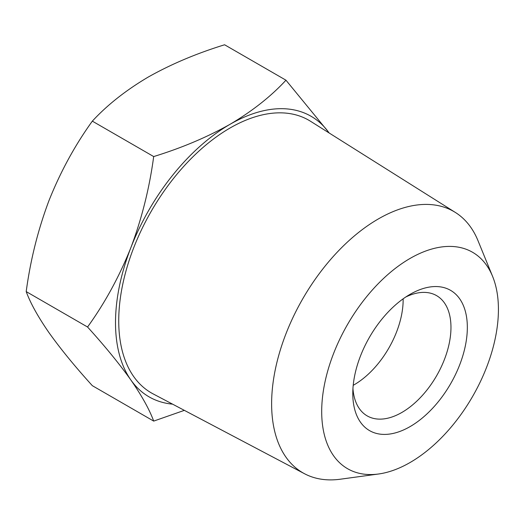 <?xml version="1.0" encoding="UTF-8"?>
<svg xmlns="http://www.w3.org/2000/svg" width="524" height="524" viewBox="0 0 524 524"><rect width="100%" height="100%" fill="white"/><g stroke="black" fill="none" stroke-linecap="round" stroke-linejoin="round"><path stroke-width="0.79" d="M285.96 80.198L224.6 44.776C196.493 53.441 171.04 64.203 148.24 77.054C125.983 90.22 107.348 104.911 92.335 121.142C75.004 145.141 60.574 171.584 49.033 200.456C38.042 229.65 30.431 260.028 26.2 291.593C30.431 303.147 38.042 316.856 49.033 332.727C60.574 348.912 75.004 366.564 92.335 385.677L153.689 421.099C149.458 409.545 141.847 395.836 130.856 379.966C119.315 363.78 104.885 346.135 87.56 327.015C104.885 303.016 119.315 276.574 130.856 247.695C141.847 218.508 149.458 188.129 153.689 156.565C181.802 147.899 207.255 137.137 230.056 124.293C252.313 111.127 270.947 96.429 285.96 80.198L328.64 132.271M353.209 385.31A69.423 40.086 120 0 0 354.054 384.832A69.423 40.086 120 0 0 403.139 298.831M184.35 410.358L153.689 421.099M92.335 121.142L153.689 156.565M26.2 291.593L87.56 327.015M352.947 388.553A69.423 40.086 120 0 0 367.167 415.886A69.423 40.086 120 0 0 401.875 412.447A69.423 40.086 120 0 0 447.234 351.263A69.423 40.086 120 0 0 436.59 295.634A69.423 40.086 120 0 0 405.812 296.984M329.144 132.991A161.995 93.527 120 0 0 230.056 124.293A161.995 93.527 120 0 0 130.856 247.695A161.995 93.527 120 0 0 130.856 379.966A161.995 93.527 120 0 0 172.586 404.155M410.063 294.35A80.997 46.767 120 0 0 410.056 294.35A80.997 46.767 120 0 0 352.79 393.55A80.997 46.767 120 0 0 410.063 426.615A80.997 46.767 120 0 0 467.336 327.415A80.997 46.767 120 0 0 410.063 294.35M304.562 473.755L153.1 393.878A157.436 90.901 -60 0 1 118.732 320.832A157.436 90.901 -60 0 1 188.594 161.196A157.436 90.901 -60 0 1 310.496 121.247L455.408 212.475A150.886 87.115 120 0 0 338.576 250.76A150.886 87.115 120 0 0 271.622 403.755A150.886 87.115 120 0 0 304.562 473.755A150.886 87.115 120 0 0 340.246 479.224L378.531 474.004A124.967 72.148 120 0 0 410.063 462.522A124.967 72.148 120 0 0 492.606 276.417A124.967 72.148 120 0 0 347.576 324.408A124.967 72.148 120 0 0 378.531 474.004M492.606 276.417L477.986 240.654A150.886 87.115 120 0 0 455.408 212.475"/></g></svg>
